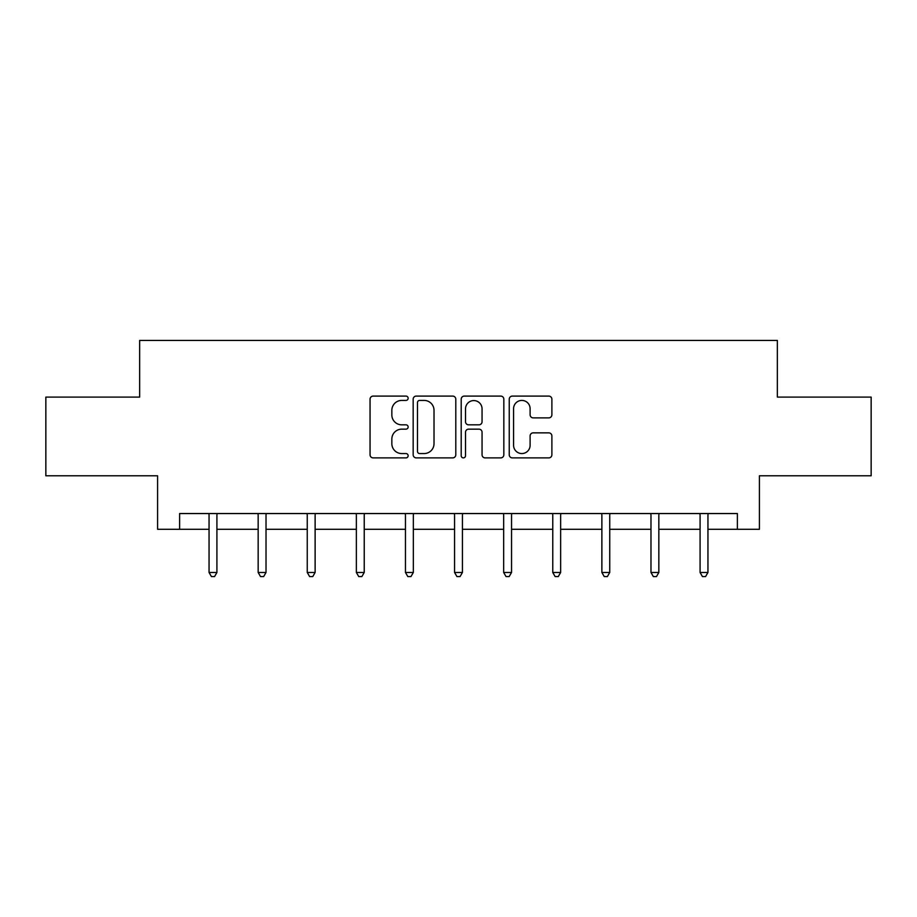 <?xml version="1.0" encoding="UTF-8"?>
<svg xmlns="http://www.w3.org/2000/svg" width="917" height="917" viewBox="0 0 917 917"><rect width="100%" height="100%" fill="white"/><g stroke="black" fill="none" stroke-linecap="round" stroke-linejoin="round"><path stroke-width="1.38" d="M408.145 398.265A2.166 2.166 0 0 0 405.979 396.098L373.15 396.098A3.095 3.095 0 0 0 370.055 399.182L370.055 454.798A3.095 3.095 0 0 0 373.15 457.892L405.979 457.892A2.166 2.166 0 0 0 408.145 455.726A2.166 2.166 0 0 0 405.979 453.56L401.726 453.56A9.892 9.892 0 0 1 391.846 443.679L391.846 439.037A9.892 9.892 0 0 1 401.726 429.156L405.979 429.156A2.166 2.166 0 0 0 408.145 426.99A2.166 2.166 0 0 0 405.979 424.835L401.726 424.835A9.892 9.892 0 0 1 391.846 414.942L391.846 410.312A9.892 9.892 0 0 1 401.726 400.42L405.979 400.42A2.166 2.166 0 0 0 408.145 398.265M548.79 417.877A3.095 3.095 0 0 0 551.885 414.793L551.885 399.182A3.095 3.095 0 0 0 548.79 396.098L512.339 396.098A3.095 3.095 0 0 0 509.244 399.182L509.244 454.798A3.095 3.095 0 0 0 512.339 457.892L548.79 457.892A3.095 3.095 0 0 0 551.885 454.798L551.885 435.953A3.095 3.095 0 0 0 548.79 432.858L533.19 432.858A3.095 3.095 0 0 0 530.106 435.953L530.106 445.295A8.264 8.264 0 0 1 521.842 453.56A8.264 8.264 0 0 1 513.577 445.295L513.577 408.684A8.264 8.264 0 0 1 521.842 400.42A8.264 8.264 0 0 1 530.106 408.684L530.106 414.793A3.095 3.095 0 0 0 533.19 417.877L548.79 417.877M179.617 529.292L179.617 513.554L737.383 513.554L737.383 529.292L759.414 529.292L759.414 475.785L871.15 475.785L871.15 397.095L777.352 397.095L777.352 340.436L139.648 340.436L139.648 397.095L45.85 397.095L45.85 475.785L157.586 475.785L157.586 529.292L209.053 529.292M455.795 399.182A3.095 3.095 0 0 0 452.711 396.098L416.249 396.098A3.095 3.095 0 0 0 413.166 399.182L413.166 454.798A3.095 3.095 0 0 0 416.249 457.892L452.711 457.892A3.095 3.095 0 0 0 455.795 454.798L455.795 399.182M464.289 396.098L500.751 396.098A3.095 3.095 0 0 1 503.834 399.182L503.834 454.798A3.095 3.095 0 0 1 500.751 457.892L485.15 457.892A3.095 3.095 0 0 1 482.055 454.798L482.055 432.239A3.095 3.095 0 0 0 478.972 429.156L468.621 429.156A3.095 3.095 0 0 0 465.527 432.239L465.527 455.726A2.166 2.166 0 0 1 463.372 457.892A2.166 2.166 0 0 1 461.205 455.726L461.205 399.182A3.095 3.095 0 0 1 464.289 396.098M216.916 529.292L258.158 529.292M266.022 529.292L307.252 529.292M315.127 529.292L356.358 529.292M364.232 529.292L405.463 529.292M413.326 529.292L454.568 529.292M462.432 529.292L503.674 529.292M511.537 529.292L552.768 529.292M560.642 529.292L601.873 529.292M609.748 529.292L650.978 529.292M658.842 529.292L700.084 529.292M707.947 529.292L737.383 529.292M419.654 400.42A2.166 2.166 0 0 0 417.487 402.586L417.487 451.405A2.166 2.166 0 0 0 419.654 453.56L424.124 453.56A9.892 9.892 0 0 0 434.016 443.679L434.016 410.312A9.892 9.892 0 0 0 424.124 400.42L419.654 400.42M482.055 408.844A8.264 8.264 0 0 0 473.791 400.58A8.264 8.264 0 0 0 465.527 408.844L465.527 421.74A3.095 3.095 0 0 0 468.621 424.835L478.972 424.835A3.095 3.095 0 0 0 482.055 421.74L482.055 408.844M217.34 513.554L217.146 514.013A3.152 3.152 0 0 0 216.916 515.194L216.916 572.472L209.053 572.472L209.053 515.194A3.152 3.152 0 0 0 208.824 514.013L208.64 513.554M216.916 572.472L214.567 576.564L211.414 576.564L209.053 572.472M266.434 513.554L266.251 514.013A3.152 3.152 0 0 0 266.022 515.194L266.022 572.472L258.158 572.472L258.158 515.194A3.152 3.152 0 0 0 257.929 514.013L257.746 513.554M266.022 572.472L263.66 576.564L260.52 576.564L258.158 572.472M315.54 513.554L315.356 514.013A3.152 3.152 0 0 0 315.127 515.194L315.127 572.472L307.252 572.472L307.252 515.194A3.152 3.152 0 0 0 307.035 514.013L306.84 513.554M315.127 572.472L312.766 576.564L309.614 576.564L307.252 572.472M364.645 513.554L364.462 514.013A3.152 3.152 0 0 0 364.232 515.194L364.232 572.472L356.358 572.472L356.358 515.194A3.152 3.152 0 0 0 356.128 514.013L355.945 513.554M364.232 572.472L361.871 576.564L358.719 576.564L356.358 572.472M413.75 513.554L413.556 514.013A3.152 3.152 0 0 0 413.326 515.194L413.326 572.472L405.463 572.472L405.463 515.194A3.152 3.152 0 0 0 405.234 514.013L405.05 513.554M413.326 572.472L410.976 576.564L407.824 576.564L405.463 572.472M462.844 513.554L462.661 514.013A3.152 3.152 0 0 0 462.432 515.194L462.432 572.472L454.568 572.472L454.568 515.194A3.152 3.152 0 0 0 454.339 514.013L454.156 513.554M462.432 572.472L460.07 576.564L456.93 576.564L454.568 572.472M511.95 513.554L511.766 514.013A3.152 3.152 0 0 0 511.537 515.194L511.537 572.472L503.674 572.472L503.674 515.194A3.152 3.152 0 0 0 503.444 514.013L503.25 513.554M511.537 572.472L509.176 576.564L506.024 576.564L503.674 572.472M561.055 513.554L560.872 514.013A3.152 3.152 0 0 0 560.642 515.194L560.642 572.472L552.768 572.472L552.768 515.194A3.152 3.152 0 0 0 552.538 514.013L552.355 513.554M560.642 572.472L558.281 576.564L555.129 576.564L552.768 572.472M610.16 513.554L609.965 514.013A3.152 3.152 0 0 0 609.748 515.194L609.748 572.472L601.873 572.472L601.873 515.194A3.152 3.152 0 0 0 601.644 514.013L601.46 513.554M609.748 572.472L607.386 576.564L604.234 576.564L601.873 572.472M659.254 513.554L659.071 514.013A3.152 3.152 0 0 0 658.842 515.194L658.842 572.472L650.978 572.472L650.978 515.194A3.152 3.152 0 0 0 650.749 514.013L650.566 513.554M658.842 572.472L656.48 576.564L653.34 576.564L650.978 572.472M708.36 513.554L708.176 514.013A3.152 3.152 0 0 0 707.947 515.194L707.947 572.472L700.084 572.472L700.084 515.194A3.152 3.152 0 0 0 699.854 514.013L699.66 513.554M707.947 572.472L705.586 576.564L702.433 576.564L700.084 572.472"/></g></svg>
